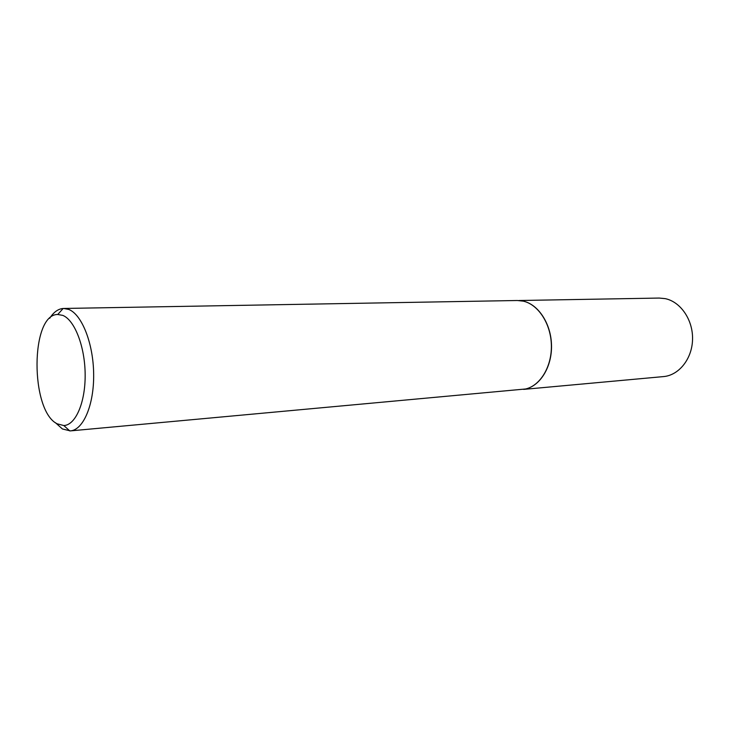<?xml version="1.0" encoding="UTF-8"?>
<svg xmlns="http://www.w3.org/2000/svg" width="729" height="729" viewBox="0 0 729 729"><rect width="100%" height="100%" fill="white"/><g stroke="black" fill="none" stroke-linecap="round" stroke-linejoin="round"><path stroke-width="1.09" d="M518.811 300.521L659.216 298.061L665.194 298.635C680.631 301.751 693.088 319.913 692.55 339.377C692.158 358.85 678.936 375.335 663.49 376.592L523.641 389.386M49.7 318.281C53.618 312.176 58.101 308.905 63.15 308.476L517.353 300.503L523.395 301.168C538.385 304.613 550.887 323.804 551.37 345.09C551.962 366.377 540.453 385.523 525.682 388.976L70.367 430.894L62.412 428.971L55.377 422.647M62.794 315.393L57.764 314.481C30.326 314.062 30.108 410.691 57.154 423.813L63.806 425.545C75.552 425.189 85.43 402.618 85.156 374.624C85.011 346.667 74.686 320.067 62.794 315.393M63.696 308.458L68.745 309.433C81.876 314.436 93.367 343.395 93.658 374.15C94.087 404.923 83.306 430.01 70.367 430.894M523.559 301.214C538.54 304.649 551.024 323.822 551.507 345.081C552.108 366.35 540.608 385.459 525.846 388.922M57.764 314.481L63.15 308.476M63.806 425.545L69.811 430.93"/></g></svg>
